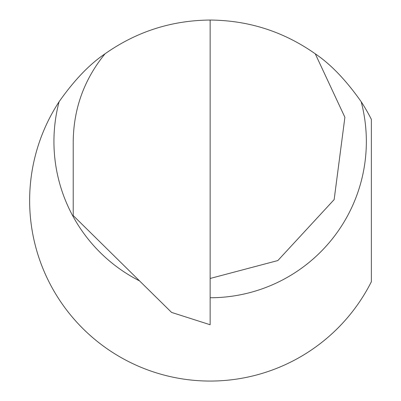 <?xml version="1.0" encoding="UTF-8"?>
<svg xmlns="http://www.w3.org/2000/svg" width="401" height="401" viewBox="0 0 401 401"><rect width="100%" height="100%" fill="white"/><g stroke="black" fill="none" stroke-linecap="round" stroke-linejoin="round"><path stroke-width="0.6" d="M105.007 53.829C84.19 79.363 73.594 108.601 73.223 141.543L73.223 215.588L171.573 312.414L210.144 324.745L210.144 20.05C171.583 20.366 136.535 31.624 105.007 53.829C89.533 64.245 74.23 80.21 59.097 101.724A180.505 180.505 0 0 0 119.994 356.935A180.505 180.505 0 0 0 371.361 281.733L371.361 119.373A180.505 180.505 0 0 0 361.186 101.724C346.068 80.225 330.765 64.26 315.276 53.829L344.895 117.287L334.153 199.583L277.843 260.555L210.144 278.464M210.144 20.05C248.705 20.366 283.748 31.624 315.276 53.829M361.186 101.724A156.205 156.205 0 0 1 210.144 297.748M139.548 280.885A156.205 156.205 0 0 1 59.097 101.724"/></g></svg>
